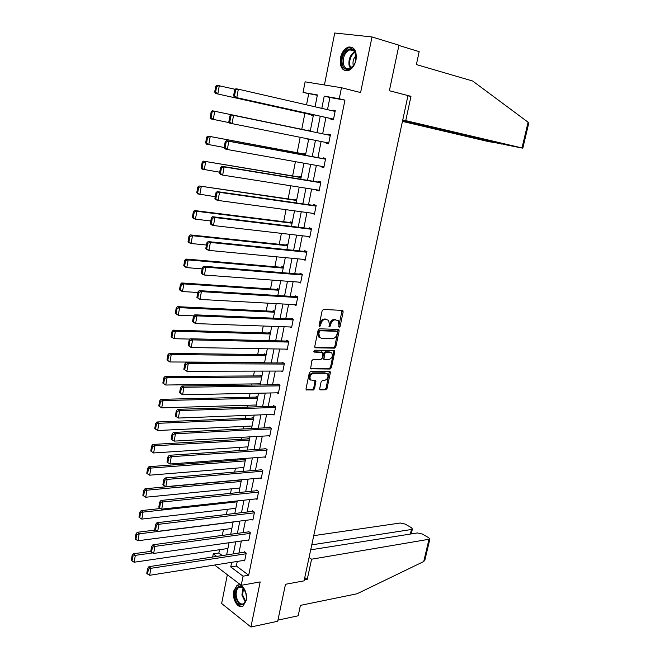 <?xml version="1.0" encoding="UTF-8"?>
<svg xmlns="http://www.w3.org/2000/svg" width="660" height="660" viewBox="0 0 660 660"><rect width="100%" height="100%" fill="white"/><g stroke="black" fill="none" stroke-linecap="round" stroke-linejoin="round"><path stroke-width="0.99" d="M339.199 327.261L340.114 326.329L343.167 311.85L342.424 310.423L323.483 309.433L322.129 310.769L319.077 325.537L319.63 326.535L320.578 325.594L320.966 323.689C321.733 321.007 323.177 319.58 325.298 319.399L328.531 320.207L329.356 324.019L329.134 326.741L330.429 325.966L330.825 324.076C331.584 321.42 333.011 320.009 335.099 319.828L338.25 320.611L339.199 327.261M338.662 326.75L342.078 310.406M319.077 326.032L320.034 323.301L320.966 323.689M328.96 326.395L329.893 323.689L330.825 324.076M246.188 600.633C248.127 592.441 241.774 582.12 236.981 585.461L233.739 590.972C231.833 599.074 238.111 609.469 242.995 606.078L246.188 600.633M356.029 59.928C356.953 50.919 354.42 46.629 348.43 47.058C344.495 48.543 341.839 52.148 340.461 57.882C339.545 66.883 342.111 71.148 348.158 70.669C352.019 69.193 354.643 65.612 356.029 59.928M319.721 388.55L320.488 389.862L325.735 389.771L327.046 388.418L330.355 372.71L330.132 371.605L310.67 371.423L309.325 372.793L306.017 388.789L306.24 389.878L313.294 390.002L314.63 388.641L315.818 380.754L310.555 379.912C309.292 376.736 310.291 374.534 313.558 373.312L326.015 373.263L327.442 373.873C328.705 377 327.731 379.186 324.514 380.424L322.459 380.449L321.131 381.793L319.721 388.55M237.262 561.445L236.346 566.024L248.696 575.215L243.061 576.18L241.222 585.304L214.624 565.026M317.32 95.304L303.047 92.441L305.11 81.823L341.476 87.73L360.599 92.557L372.009 36.952L398.962 45.202L389.375 90.725L407.979 95.576L304.062 580.858L285.491 584.281L277.703 621.258L250.924 627L260.172 581.922L241.222 585.304M341.476 87.73L339.257 98.761L324.233 96.137L321.808 108.347M248.696 575.215L344.949 100.138L339.257 98.761M334.488 348.142L335.808 346.813L339.166 330.85L338.423 329.455L319.481 328.787L318.128 330.14L314.771 346.401L315.554 347.795L334.488 348.142L333.564 347.737L334.876 346.409L338.11 329.447M310.472 368.618L329.175 368.618L330.487 367.282L333.82 351.458L334.744 351.871L331.411 367.702L330.091 369.039L310.604 368.808L311.8 360.789L313.153 359.436L320.909 359.494L322.245 358.149L322.954 352.465L314.341 352.11M334.744 351.871L333.993 350.501L314.738 350.196L313.962 351.945M227.345 574.728L221.645 603.512L250.924 627M372.009 36.952L334.736 33L324.431 84.967M344.949 100.138L329.917 97.507L327.492 109.651M325.924 117.48L322.666 133.798M321.123 141.52L317.905 157.633M316.354 165.396L313.186 181.252M311.627 189.065L308.517 204.674M306.95 212.52L303.88 227.882M302.305 235.768L299.285 250.882M297.701 258.819L294.731 273.685M293.139 281.663L290.218 296.299M288.618 304.31L285.739 318.706M284.13 326.758L281.3 340.923M279.683 349.016L276.903 362.95M275.278 371.077L272.539 384.796M270.913 392.956L268.216 406.453M266.582 414.645L263.926 427.919M262.284 436.144L259.677 449.212M258.027 457.471L255.461 470.324M253.803 478.615L251.278 491.263M249.612 499.579L247.129 512.02M245.462 520.377L243.02 532.612M241.346 540.994L238.945 553.03M331.064 118.627L330.916 119.394L333.391 119.881L335.255 110.624L332.764 110.162L332.632 110.831M326.263 142.543L326.123 143.253L328.581 143.806L330.429 134.632L327.962 134.104L327.805 134.863M321.494 166.312L321.379 166.898L323.812 167.508L325.644 158.417L323.202 157.831L323.045 158.59M316.767 189.874L316.676 190.336L319.085 191.004L320.9 181.995L318.475 181.351L318.326 182.102M312.081 213.221L314.399 214.294L316.198 205.367L313.797 204.658L313.649 205.408M307.436 236.362L309.754 237.386L311.536 228.525L309.161 227.766L309.012 228.508M302.833 259.306L305.151 260.271L306.916 251.493L304.565 250.676L304.417 251.41M298.271 282.043L300.58 282.95L302.338 274.255L300.003 273.38L299.863 274.106M294.013 304.606L296.06 305.448L297.792 296.818L295.49 295.894L295.342 296.612M289.781 326.956L291.572 327.739L293.296 319.184L291.01 318.211L290.862 318.928M285.541 349.107L287.125 349.841L288.832 341.368L286.564 340.337L286.423 341.047M281.292 371.068L282.719 371.761L284.411 363.355L282.166 362.282L282.026 362.975M277.06 392.824L278.347 393.492L280.022 385.159L277.794 384.029L277.654 384.722M272.836 414.397L274.007 415.041L275.674 406.774L273.471 405.595L273.331 406.288M268.637 435.79L269.709 436.4L271.359 428.208L269.173 426.987L269.041 427.663M264.454 456.992L265.452 457.586L267.085 449.46L264.916 448.189L264.784 448.866M260.304 478.021L261.22 478.599L262.845 470.539L260.7 469.219L260.56 469.895M256.171 498.869L257.029 499.43L258.637 491.436L256.509 490.075L256.377 490.743M252.071 519.544L252.871 520.088L254.471 512.16L252.359 510.757L252.227 511.417M248.003 540.053L248.754 540.581L250.33 532.719L248.242 531.267L248.111 531.927M243.952 560.381L244.662 560.901L246.229 553.105L244.159 551.611L244.027 552.263M308.698 93.794L306.537 104.841M304.887 113.297L301.752 129.319M300.185 137.321L297.173 152.716M295.424 161.659L292.636 175.915M290.705 185.782L288.131 198.907M286.027 209.682L283.676 221.71M281.391 233.359L279.254 244.307M276.804 256.839L274.865 266.722M272.25 280.096L270.526 288.94M267.737 303.154L266.211 310.967M263.266 326.007L261.938 332.813M258.835 348.661L257.705 354.469M256.146 362.414L256.063 362.851M254.446 371.118L253.498 375.944M251.938 383.93L251.716 385.077M250.09 393.376L249.332 397.246M247.764 405.257L247.401 407.113M245.776 415.445L245.198 418.366M243.623 426.409L243.127 428.951M241.494 437.324L241.098 439.321M239.522 447.389L238.895 450.607M237.245 459.013L237.039 460.094M235.455 468.196L234.688 472.082M231.412 488.829L230.53 493.375M227.411 509.289L226.397 514.478M223.443 529.592L222.304 535.409M219.499 549.722L218.856 553.014L222.28 555.555M311.685 114.807L311.536 115.558L313.252 115.896M310.406 130.342L308.698 129.979L308.55 130.73M306.983 138.682L308.632 139.334M305.803 153.648L304.111 153.244L303.971 153.986M301.249 176.748L299.574 176.302L299.425 177.037M296.728 199.658L295.07 199.171L294.921 199.898M292.248 222.362L290.606 221.834L290.458 222.56M287.81 244.876L286.176 244.307L286.036 245.025M283.404 267.193L281.787 266.59L281.647 267.308M279.04 289.327L277.439 288.684L277.299 289.393M274.709 311.272L273.125 310.596L272.984 311.297M270.418 333.028L268.843 332.318L268.702 333.011M266.161 354.61L264.602 353.859L264.462 354.552M263.711 362.455L264.528 362.86L267.3 348.802M261.938 376.01L260.395 375.226L260.254 375.903M259.627 383.831L260.32 384.186M257.747 397.229L256.22 396.412L256.088 397.089M255.56 405.025L256.146 405.339M253.597 418.267L252.079 417.425L251.947 418.093M251.518 426.038L252.013 426.319M249.48 439.139L247.978 438.257L247.846 438.925M247.492 446.878L247.904 447.125M245.396 459.838L243.903 458.931L243.779 459.583M240.504 479.828L241.346 480.373M212.668 557.015L213.279 553.839L216.695 556.405M218.856 553.014L213.279 553.839M231.643 562.328L230.736 566.932L243.061 576.18M320.248 116.218L316.99 132.627M315.447 140.382L312.229 156.585M310.678 164.381L307.519 180.328M305.959 188.174L302.841 203.857M301.274 211.753L298.213 227.188M296.637 235.117L293.617 250.305M292.034 258.283L289.063 273.224M287.471 281.234L284.551 295.944M282.95 303.996L280.079 318.466M278.471 326.551L275.649 340.791M274.032 348.917L271.252 362.926M269.626 371.085L266.887 384.871M265.262 393.071L262.573 406.626M260.939 414.859L258.283 428.2M256.641 436.466L254.034 449.592M252.392 457.891L249.826 470.803M248.168 479.127L245.652 491.832M243.986 500.189L241.502 512.688M239.836 521.078L237.402 533.371M235.727 541.794L233.326 553.88M315.051 106.796L317.386 94.949L303.047 92.441M226.644 554.895L229.036 542.743M230.711 534.278L233.145 521.92M234.811 513.48L237.295 500.923M238.953 492.517L241.469 479.746M243.119 471.372L245.685 458.386M247.327 450.046L249.934 436.846M251.575 428.538L254.215 415.123M255.849 406.84L258.538 393.203M260.172 384.962L262.903 371.101M268.917 340.634L271.738 326.312M273.347 318.178L276.218 303.625M277.81 295.523L280.731 280.731M282.323 272.671L285.285 257.639M286.869 249.62L289.888 234.341M291.456 226.363L294.525 210.829M296.092 202.892L299.203 187.11M300.762 179.215L303.922 163.177M305.473 155.331L308.69 139.029M310.233 131.225L313.483 114.716M329.917 97.507L324.233 96.137M236.346 566.024L230.736 566.932M332.764 110.162L335.239 110.731M326.123 143.253L328.589 143.748M306.933 138.946L308.641 139.293M321.379 166.898L323.846 167.343M316.676 190.336L319.143 190.724M312.007 213.576L314.474 213.906M307.387 236.602L309.853 236.89M302.808 259.429L305.266 259.669M298.262 282.067L204.435 275.022L202.183 274.082L201.349 273.058L202.249 273.43L203.247 267.919L202.348 267.548L201.349 273.058M329.893 323.689C330.652 321.04 332.071 319.621 334.158 319.448L335.725 319.514M320.034 323.301C320.801 320.62 322.245 319.192 324.365 319.019L325.957 319.085M314.886 347.391L333.564 347.737M337.409 332.293L336.88 331.32L320.257 330.767L319.316 331.708L318.896 333.704L319.696 337.458L321.395 338.209L332.755 338.514C334.826 338.308 336.237 336.889 336.988 334.265L337.409 332.293M336.286 331.072L336.88 331.32M320.042 337.755L318.763 337.054L317.971 333.308L318.384 331.312L319.333 330.371L335.948 330.932M322.435 352.225L313.813 351.697M328.837 359.56C332.087 358.339 333.052 356.128 331.749 352.951L330.355 352.341L325.99 352.283L324.662 353.62L323.945 359.296L328.837 359.56M323.532 359.106L322.789 357.745L323.738 353.207L325.066 351.871L329.431 351.928M333.82 351.458L333.712 350.501M310.728 380.077L309.647 379.467C308.385 376.299 309.383 374.104 312.642 372.883L325.099 372.834M306.1 389.664L312.386 389.548L313.723 388.195L315.043 380.523M319.795 389.416L324.819 389.326L326.131 387.981L329.348 371.382M215.729 86.229L214.706 91.987L215.63 92.169L216.661 86.402L215.729 86.229L216.983 85.264L235.191 89.323M313.409 115.129L215.515 93.472L313.393 115.186M216.661 86.402L219.301 85.684L217.833 93.918L215.63 92.169M214.706 91.987L215.515 93.472M333.548 119.113L234.382 97.135L333.539 119.171M234.671 89.743L235.909 88.745L238.334 89.191L236.8 97.606L234.564 95.816L235.636 89.925L234.671 89.743L233.599 95.626L234.564 95.816M335.099 111.4L238.334 89.191L235.636 89.925M234.382 97.135L233.599 95.626M342.235 63.533C339.999 52.519 353.1 42.611 355.74 53.543L355.658 60.852C353.43 70.703 343.34 72.575 342.235 63.533M356.152 56.248L355.798 54.12C354.667 50.639 352.671 49.203 349.792 49.83C345.073 52.165 342.903 56.669 343.283 63.36C344.207 67.592 346.302 69.382 349.577 68.722L353.76 65.315M356.103 55.696C353.719 57.931 352.712 60.835 353.067 64.391L353.438 65.769M352.25 47.355L349.313 47.388C343.447 50.284 340.75 55.877 341.228 64.177C341.905 67.84 343.513 70.084 346.063 70.909M246.46 596.376L246.163 600.022C242.203 607.439 238.582 606.169 235.306 596.203C235.183 588.225 237.534 585.181 242.368 587.07L245.899 592.82M244.101 588.877L242.797 587.598L238.97 587.26C236.767 588.86 235.859 591.789 236.255 596.054C237.616 602.341 240.124 604.906 243.787 603.751L245.974 600.765M245.594 591.847L246.477 597.415M239.044 584.909L237.872 585.37C235.141 587.359 234.02 590.997 234.506 596.285C235.76 602.902 238.392 606.268 242.41 606.375M402.649 120.45L508.423 145.373L522.811 148.17L521.986 147.947L528.099 122.224L528.668 123.552M528.099 122.224L472.692 81.04L416.394 64.573L419.166 51.653L398.904 45.457M402.443 121.399L488.4 141.578L501.55 143.756M402.575 120.78L501.476 144.053M402.765 119.93L521.986 147.947M407.921 95.849L410.965 96.335L405.784 120.483M389.375 90.717L410.965 96.335M304.26 579.926L307.246 579.381L311.586 559.202L429.858 539.121L428.777 537.768L422.326 534.031L417.367 532.95L310.712 549.821M311.586 559.202L309.07 557.494M424.891 560.018L423.712 561.544L357.052 593.769L300.415 605.377L298.18 615.788L277.951 620.111M410.38 534.056L411.444 529.501L412.417 528.965L411.386 527.687L405.149 524.073L400.282 523.009L313.739 535.656M411.444 529.501L311.776 544.846M307.246 579.381L304.755 577.632M310.258 131.084L212.429 110.789L310.258 131.101M229.391 122.677L210.977 118.924L210.16 117.513L211.076 117.719L212.091 112.01L211.175 111.804L210.16 117.513M212.091 112.01L214.723 111.284L213.271 119.444L211.076 117.719M211.175 111.804L212.429 110.789M305.679 154.3L207.916 136.084L305.654 154.423M224.169 147.493L206.481 144.136L205.656 142.791L206.563 143.03L207.57 137.371L206.662 137.14L205.656 142.791M207.57 137.371L210.194 136.645L208.75 144.721L206.563 143.03M206.662 137.14L207.916 136.084M328.738 143.038L229.647 123.148L228.855 121.712L229.812 121.927L230.876 116.086L229.919 115.88L228.855 121.712M230.876 116.086L233.566 115.351L330.272 135.391L231.165 114.832L233.566 115.351L232.039 123.684L229.812 121.927M231.165 114.832L229.919 115.88M323.961 166.757L227.329 149.515L224.961 148.904L224.161 147.543L225.109 147.782L226.165 142.007L225.209 141.768L224.161 147.543M325.512 159.043L226.462 140.679L228.838 141.265L227.329 149.515L225.109 147.782M325.487 159.175L228.838 141.265L226.165 142.007M226.462 140.679L225.209 141.768M301.133 177.325L203.453 161.139L301.092 177.556M219.681 172.219L202.026 169.117L201.193 167.838L202.092 168.102L203.09 162.492L202.191 162.244L201.193 167.838M203.09 162.492L205.697 161.766L204.27 169.768L202.092 168.102M202.191 162.244L203.453 161.139M296.629 200.145L199.023 185.955L296.563 200.475M215.226 196.713L197.612 193.867L196.771 192.654L197.662 192.935L198.652 187.382L197.761 187.102L196.771 192.654M198.652 187.382L201.25 186.648L199.831 194.576L197.662 192.935M197.761 187.102L199.023 185.955M292.165 222.775L194.634 210.548L196.845 211.307L292.083 223.204M210.812 220.984L195.442 219.153L193.24 218.377L192.39 217.231L193.273 217.544L194.255 212.041L193.372 211.736L192.39 217.231M194.255 212.041L196.845 211.307L195.442 219.153L193.273 217.544M193.372 211.736L194.634 210.548M319.234 190.253L222.667 175.098L220.316 174.421L219.516 173.126L220.448 173.398L221.488 167.673L220.555 167.409L219.516 173.126M320.793 182.506L221.801 166.27L224.152 166.922L222.667 175.098L220.448 173.398M320.743 182.746L224.152 166.922L221.488 167.673M221.801 166.27L220.555 167.409M314.548 213.551L218.039 200.442L215.721 199.691L214.904 198.47L215.837 198.767L216.868 193.091L215.935 192.802L214.904 198.47M316.115 205.755L217.189 191.614L219.516 192.34L218.039 200.442L215.837 198.767M316.041 206.11L219.516 192.34L216.868 193.091M217.189 191.614L215.935 192.802M309.903 236.643L213.46 225.538L211.167 224.722L210.342 223.567L211.266 223.888L212.281 218.27L211.365 217.957L210.342 223.567M311.479 228.805L212.619 216.727L214.929 217.52L213.46 225.538L211.266 223.888M311.388 229.267L214.929 217.52L212.281 218.27M212.619 216.727L211.365 217.957M287.743 245.207L190.294 234.91L192.472 235.727L287.636 245.743M206.44 245.025L191.087 243.507L188.908 242.665L188.059 241.585L188.925 241.923L189.898 236.47L189.024 236.14L188.059 241.585M189.898 236.47L192.472 235.727L191.087 243.507L188.925 241.923M189.024 236.14L190.294 234.91M305.291 259.537L208.931 250.396L206.654 249.521L205.821 248.432L206.737 248.779L207.743 243.218L206.836 242.872L205.821 248.432M306.884 251.658L208.098 241.601L210.375 242.451L208.931 250.396L206.737 248.779M306.768 252.219L210.375 242.451L207.743 243.218M208.098 241.601L206.836 242.872M283.354 267.448L185.988 259.05L188.149 259.924L283.231 268.084M202.108 268.859L186.772 267.638L184.618 266.739L183.761 265.716L184.618 266.071L185.584 260.675L184.718 260.32L183.761 265.716M185.584 260.675L188.149 259.924L186.772 267.638L184.618 266.071M184.718 260.32L185.988 259.05M302.321 274.312L203.61 266.236L205.87 267.16L204.435 275.022L202.249 273.43M302.189 274.981L205.87 267.16L203.247 267.919M203.61 266.236L202.348 267.548M278.998 289.509L181.723 282.967L183.859 283.907L278.858 290.235M197.819 292.471L182.498 291.547L180.362 290.582L179.495 289.625L180.353 290.004L181.302 284.658L180.452 284.278L179.495 289.625M181.302 284.658L183.859 283.907L182.498 291.547L180.353 290.004M180.452 284.278L181.723 282.967M296.2 304.722L199.98 299.417L196.911 297.454L197.802 297.858L198.8 292.397L197.901 292L196.911 297.454M297.643 296.761L199.171 290.639L201.407 291.629L199.98 299.417L197.802 297.858M297.652 297.536L201.407 291.629L198.8 292.397M199.171 290.639L197.901 292M274.684 311.38L177.499 306.661L179.619 307.667L274.527 312.205M193.809 315.884L178.266 315.233L175.279 313.31L176.121 313.723L177.07 308.418L176.22 308.014L175.279 313.31M177.07 308.418L179.619 307.667L178.266 315.233L176.121 313.723M176.22 308.014L177.499 306.661M291.72 327.03L195.575 323.59L192.522 321.626L193.405 322.047L194.386 316.643L193.504 316.222L192.522 321.626M292.883 319.011L194.774 314.82L196.985 315.868L195.575 323.59L193.405 322.047M293.147 319.902L196.985 315.868L194.386 316.643M194.774 314.82L193.504 316.222M270.41 333.061L173.308 330.149L175.403 331.204L270.229 333.985M190.146 339.083L174.067 338.704L171.097 336.79L171.93 337.219L172.87 331.963L172.029 331.543L171.097 336.79M172.87 331.963L175.403 331.204L174.067 338.704L171.93 337.219M172.029 331.543L173.308 330.149M287.265 349.14L191.21 347.531L188.166 345.568L189.04 346.022L190.014 340.659L189.139 340.213L188.166 345.568M288.222 341.088L190.41 338.778L192.605 339.883L191.21 347.531L189.04 346.022M288.692 342.07L192.605 339.883L190.014 340.659M190.41 338.778L189.139 340.213M266.071 354.568L169.158 353.422L171.237 354.536L265.963 355.575M264.611 362.464L169.909 361.969L166.955 360.046L167.78 360.5L168.704 355.295L167.879 354.849L166.955 360.046M168.704 355.295L171.237 354.536L169.909 361.969L167.78 360.5M167.879 354.849L169.158 353.422M282.859 371.06L186.879 371.258L183.851 369.295L184.718 369.765L185.683 364.46L184.816 363.99L183.851 369.295M283.643 362.983L186.095 362.513L188.265 363.676L186.879 371.258L184.718 369.765M284.27 364.056L188.265 363.676L185.683 364.46M186.095 362.513L184.816 363.99M261.723 375.895L165.041 376.48L167.104 377.652L261.739 376.992M260.395 383.823L165.784 385.019L162.847 383.105L163.663 383.575L164.587 378.419L163.762 377.949L162.847 383.105M164.587 378.419L167.104 377.652L165.784 385.019L163.663 383.575M163.762 377.949L165.041 376.48M278.487 392.799L182.589 394.762L179.586 392.799L180.436 393.294L181.393 388.039L180.535 387.544L179.586 392.799M279.13 384.706L181.813 386.026L183.958 387.255L182.589 394.762L180.436 393.294M279.881 385.852L183.958 387.255L181.393 388.039M181.813 386.026L180.535 387.544M257.425 397.056L160.966 399.341L163.004 400.562L257.548 398.236M256.212 405.001L161.7 407.863L158.771 405.95L159.588 406.445L160.495 401.338L159.687 400.843L158.771 405.95M160.495 401.338L163.004 400.562L161.7 407.863L159.588 406.445M159.687 400.843L160.966 399.341M274.147 414.348L178.34 418.052L175.345 416.097L176.195 416.608L177.144 411.403L176.294 410.883L175.345 416.097M274.675 406.246L177.573 409.332L179.701 410.611L178.34 418.052L176.195 416.608M275.534 407.459L179.701 410.611L177.144 411.403M177.573 409.332L176.294 410.883M253.192 418.044L156.931 421.996L158.944 423.274L253.399 419.298M252.071 426.013L157.649 430.51L154.745 428.596L155.545 429.115L156.453 424.042L155.644 423.53L154.745 428.596M156.453 424.042L158.944 423.274L157.649 430.51L155.545 429.115M155.644 423.53L156.931 421.996M269.849 435.724L174.133 441.127L171.154 439.172L171.996 439.717L172.928 434.552L172.095 434.016L171.154 439.172M270.286 427.606L173.374 432.424L175.477 433.752L174.133 441.127L171.996 439.717M271.219 428.893L175.477 433.752L172.928 434.552M173.374 432.424L172.095 434.016M248.993 438.859L152.922 444.444L154.918 445.781L249.274 440.187M247.962 446.845L153.64 452.95L151.536 451.572L152.435 446.556L151.635 446.02L150.744 451.036L151.536 451.572M152.435 446.556L154.918 445.781L153.64 452.95M151.635 446.02L152.922 444.444M265.584 456.91L169.958 463.996L171.295 456.695L169.207 455.301L167.929 456.935L166.996 462.041L167.83 462.602L168.762 457.487L167.929 456.935M265.939 448.792L169.207 455.301M266.945 450.136L171.295 456.695L168.762 457.487M167.83 462.602L169.958 463.996M244.852 459.508L148.954 466.694L150.934 468.08L245.19 460.903M243.886 467.511L149.663 475.192L147.568 473.839L148.459 468.864L147.667 468.303L146.784 473.278L147.568 473.839M148.459 468.864L150.934 468.08L149.663 475.192M147.667 468.303L148.954 466.694M261.36 477.922L165.825 486.659L167.145 479.416L165.082 477.972L163.795 479.638L162.88 484.704L163.696 485.29L164.62 480.216L163.795 479.638M261.64 469.805L165.082 477.972M262.705 471.207L167.145 479.416L164.62 480.216M163.696 485.29L165.825 486.659M240.743 479.985L145.018 488.755L146.982 490.19L241.131 481.454M239.844 488.004L145.72 497.236L143.632 495.907L144.515 490.974L143.731 490.396L142.857 495.33L143.632 495.907M144.515 490.974L146.982 490.19L145.72 497.236M143.731 490.396L145.018 488.755M257.161 498.762L161.725 509.116L163.036 501.946L160.99 500.445L159.703 502.144L158.796 507.169L159.613 507.771L160.52 502.747L159.703 502.144M257.392 490.636L160.99 500.445M258.505 492.104L163.036 501.946L160.52 502.747M159.613 507.771L161.725 509.116M160.76 508.497L141.124 510.617L143.063 512.102L237.113 501.831M235.826 508.332L141.817 519.09L139.73 517.786L140.605 512.894L139.829 512.3L138.963 517.184L139.73 517.786M140.605 512.894L143.063 512.102L141.817 519.09M139.829 512.3L141.124 510.617M253.003 519.428L157.666 531.374L158.969 524.263L156.94 522.72L155.653 524.452L154.745 529.427L155.554 530.054L156.461 525.071L155.653 524.452M253.184 511.302L156.94 522.72M254.331 512.828L158.969 524.263L156.461 525.071M155.554 530.054L157.666 531.374M155.521 530.029L137.255 532.298L139.177 533.833L233.12 522.043M231.85 528.495L137.94 540.755L135.869 539.467L136.736 534.616L135.96 534.006L135.102 538.849L135.869 539.467M136.736 534.616L139.177 533.833L137.94 540.755M135.96 534.006L137.255 532.298M248.886 539.921L153.648 553.435L154.927 546.389L152.922 544.789L151.635 546.554L150.736 551.488L151.536 552.131L152.435 547.198L151.635 546.554M249.01 531.803L152.922 544.789M250.198 533.371L154.927 546.389L152.435 547.198M151.536 552.131L153.648 553.435M150.761 551.356L133.427 553.781L135.333 555.365L152.773 552.898M227.906 548.493L134.104 562.229L132.033 560.959L132.891 556.157L132.132 555.522L131.274 560.323L132.033 560.959M132.891 556.157L135.333 555.365L134.104 562.229M132.132 555.522L133.427 553.781M244.794 560.249L149.655 575.297L150.934 568.309L148.945 566.668L147.65 568.466L146.767 573.35L147.551 574.018L148.442 569.126L147.65 568.466M244.885 552.131L148.945 566.668M246.097 553.756L150.934 568.309L148.442 569.126M147.551 574.018L149.655 575.297M339.182 325.949L340.114 326.329M319.646 325.198L320.578 325.594M329.497 325.578L330.429 325.966M334.158 319.448L335.099 319.828M324.365 319.019L325.298 319.399M342.226 311.471L343.167 311.85M315.01 347.548L315.554 347.795M338.233 330.462L339.166 330.85M334.876 346.409L335.808 346.813M319.333 330.371L320.257 330.767M318.384 331.312L319.316 331.708M317.971 333.308L318.896 333.704M330.487 367.282L331.411 367.702M329.175 368.618L330.091 369.039M310.571 368.767L311.165 369.047M321.494 351.813L322.418 352.225M325.066 351.871L325.99 352.283M323.738 353.207L324.662 353.62M322.789 357.745L323.713 358.165M312.642 372.883L313.558 373.312M315.125 381.414L316.041 381.851M313.723 388.195L314.63 388.641M312.386 389.548L313.294 390.002M306.182 389.804L306.809 390.118M329.431 372.289L330.355 372.71M326.131 387.981L327.046 388.418M324.819 389.326L325.735 389.771M319.885 389.573L320.488 389.862M350.336 68.434L348.983 64.927C348.538 58.839 350.46 54.45 354.733 51.752M355.08 52.313C351.07 55.003 349.288 59.21 349.726 64.944L350.897 68.137M245.33 602.143L241.89 595.006L243.07 587.812M243.548 588.25L242.591 594.883L245.644 601.557M423.712 561.544L428.917 539.665M342.35 310.423L342.911 310.646M338.39 329.455L338.918 329.678M318.763 337.054L319.696 337.458M323.029 358.875L323.945 359.296M334.001 350.501L334.504 350.724M309.647 379.467L310.555 379.912M315.332 380.523L315.818 380.754M329.645 371.382L330.132 371.605M355.798 54.12L355.74 53.543M354.222 51.109L349.792 49.83M242.797 587.598L242.368 587.07M241.148 586.864L238.97 587.26M522.811 148.17L528.701 123.412M412.417 528.965L411.254 533.915M424.85 560.2L429.858 539.121"/></g></svg>
